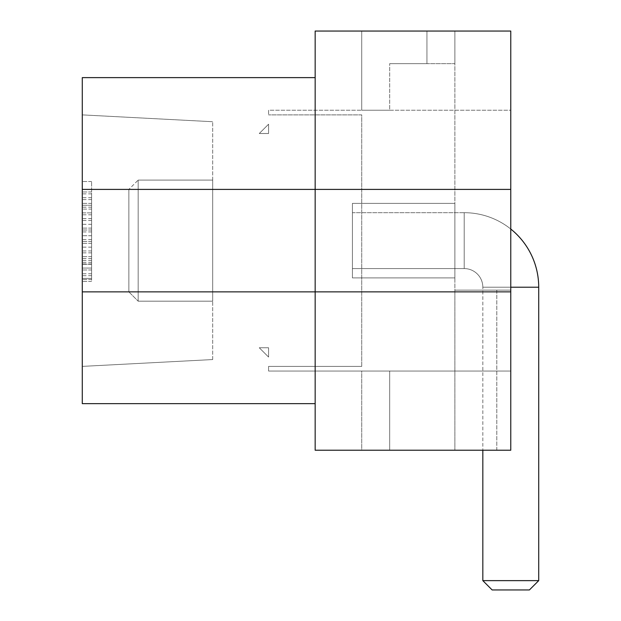 <?xml version="1.0" encoding="UTF-8"?>
<svg xmlns="http://www.w3.org/2000/svg" width="621" height="621" viewBox="0 0 621 621"><rect width="100%" height="100%" fill="white"/><g stroke="black" fill="none" stroke-linecap="round" stroke-linejoin="round"><path stroke-width="0.47" stroke-dasharray="3.1 2.33" d="M482.827 580.635L538.717 580.635L538.717 287.212L538.717 580.635L482.827 580.635L538.717 580.635L482.827 580.635L538.717 580.635L482.827 580.635L492.142 589.95L529.403 589.95L492.142 589.95L529.403 589.95L492.142 589.95L529.403 589.95L492.142 589.95L482.827 580.635L538.717 580.635L538.717 287.212L482.827 287.212L482.827 450.225L482.827 287.212A18.63 18.63 0 0 0 464.197 268.582L464.197 212.692L352.418 212.692L352.418 268.582L352.418 212.692L352.418 268.582L464.197 268.582L464.197 212.692A74.52 74.52 0 0 1 538.717 287.212L482.827 287.212A18.63 18.63 0 0 0 464.197 268.582L464.197 212.692L352.418 212.692L352.418 268.582L352.418 212.692L352.418 268.582L464.197 268.582L464.197 212.692A74.52 74.52 0 0 1 538.717 287.212L482.827 287.212A18.63 18.63 0 0 0 464.197 268.582L352.418 268.582L352.418 212.692L464.197 212.692A74.52 74.52 0 0 1 510.772 229.04M454.882 277.897L352.418 277.897L454.882 277.897L454.882 203.377L352.418 203.377L352.418 277.897L454.882 277.897L454.882 203.377L352.418 203.377L352.418 277.897L454.882 277.897L454.882 203.377L352.418 203.377L352.418 277.897L352.418 203.377L352.418 277.897L352.418 203.377L454.882 203.377L454.882 277.897M128.857 291.87L128.857 240.637L128.857 291.87L138.172 301.185L138.172 180.09L138.172 301.185L138.172 180.09L138.172 301.185L138.172 180.09L138.172 301.185L138.172 180.09L138.172 301.185L212.692 301.185L212.692 180.09L212.692 301.185L212.692 180.09L212.692 301.185L212.692 180.09L212.692 301.185L138.172 301.185L212.692 301.185L138.172 301.185L128.857 291.87L128.857 189.405L128.857 291.87L128.857 189.405L128.857 291.87L138.172 301.185L128.857 291.87L128.857 189.405L128.857 291.87M426.938 31.05L426.938 63.652L426.938 31.05L510.772 31.05L510.772 290.131L454.882 290.131L496.8 290.131L496.8 450.225L454.882 450.225L510.772 450.225L454.882 450.225L510.772 450.225L454.882 450.225L510.772 450.225L496.8 450.225L510.772 450.225L510.772 31.05L454.882 31.05L454.882 290.131L496.8 290.131L454.882 290.131L454.882 31.05L454.882 63.652L389.678 63.652L426.938 63.652L426.938 31.05L454.882 31.05L454.882 63.652L454.882 31.05L426.938 31.05L426.938 63.652L426.938 31.05L454.882 31.05L454.882 63.652L389.678 63.652L426.938 63.652L426.938 31.05L426.938 63.652L454.882 63.652L426.938 63.652L426.938 31.05L361.733 31.05L426.938 31.05L361.733 31.05L361.733 110.228L389.678 110.228L361.733 110.228L361.733 31.05L361.733 110.228L389.678 110.228L389.678 63.652L389.678 110.228L389.678 63.652L389.678 110.228L361.733 110.228L361.733 31.05M361.733 366.39L268.582 366.39L268.582 371.048L268.582 366.39L268.582 371.048L510.772 371.048L510.772 110.228L268.582 110.228L268.582 114.885L268.582 110.228L510.772 110.228L510.772 371.048L268.582 371.048L268.582 366.39L361.733 366.39L361.733 114.885L268.582 114.885L361.733 114.885L361.733 366.39L268.582 366.39L361.733 366.39L361.733 114.885L268.582 114.885L361.733 114.885L361.733 366.39M361.733 371.048L389.678 371.048L361.733 371.048L389.678 371.048L361.733 371.048L361.733 450.225L389.678 450.225L361.733 450.225L389.678 450.225L361.733 450.225L361.733 371.048M510.772 291.87L315.157 291.87L315.157 450.225L510.772 450.225L510.772 31.05L315.157 31.05L315.157 403.65L315.157 291.87L82.282 291.87L82.282 77.625L315.157 77.625M496.8 450.225L510.772 450.225L510.772 290.131L510.772 450.225L510.772 290.131L454.882 290.131L510.772 290.131L496.8 290.131L510.772 290.131L510.772 450.225L510.772 290.131L510.772 450.225L510.772 290.131L454.882 290.131L496.8 290.131L454.882 290.131L496.8 290.131L496.8 450.225M510.772 371.048L510.772 110.228L510.772 371.048L268.582 371.048L510.772 371.048M82.282 291.87L82.282 403.65L315.157 403.65M91.597 212.894L91.597 278.394L91.597 181.518L91.597 278.394L82.282 278.394L82.282 181.518L82.282 278.394L82.282 193.884L82.282 278.394L91.597 278.394L91.597 193.884L91.597 212.894L82.282 212.894L82.282 203.377L82.282 281.383L82.282 191.959L82.282 212.894L91.597 212.894L91.597 228.109L91.597 209.083L82.282 209.083L91.597 209.083L91.597 205.279L82.282 205.279L91.597 205.279L91.597 203.377L91.597 212.894L82.282 212.894M82.282 114.885L82.282 366.39L82.282 114.885L212.692 121.716L82.282 114.885M91.597 203.377L82.282 203.377L91.597 203.377M91.597 214.796L82.282 214.796M91.597 218.6L82.282 218.6M91.597 224.305L82.282 224.305M91.597 228.109L82.282 228.109L91.597 228.109L91.597 235.724L91.597 228.109M91.597 230.011L82.282 230.011L91.597 230.011M91.597 231.92L82.282 231.92M91.597 235.724L82.282 235.724L91.597 235.724L91.597 243.331L91.597 235.724M91.597 243.331L82.282 243.331L91.597 243.331L91.597 279.481L91.597 243.331M91.597 250.946L82.282 250.946M91.597 260.455L82.282 260.455M91.597 268.07L82.282 268.07L91.597 268.07L91.597 256.652L91.597 264.259L82.282 264.259L91.597 264.259L91.597 269.972L91.597 268.07L82.282 268.07M91.597 275.677L82.282 275.677M91.597 279.481L82.282 279.481L91.597 279.481L91.597 281.383L91.597 279.481M91.597 281.383L82.282 281.383L91.597 281.383M91.597 273.776L82.282 273.776M91.597 256.652L82.282 256.652L91.597 256.652M91.597 262.357L82.282 262.357M91.597 269.972L82.282 269.972L91.597 269.972M91.597 258.553L82.282 258.553M91.597 252.848L82.282 252.848M91.597 247.135L82.282 247.135M91.597 241.429L82.282 241.429L91.597 241.429M91.597 239.527L82.282 239.527M91.597 220.502L82.282 220.502M91.597 205.279L82.282 205.279M91.597 197.672L82.282 197.672M91.597 193.861L82.282 193.861M91.597 191.959L82.282 191.959L91.597 191.959M91.597 199.574L82.282 199.574M91.597 207.181L82.282 207.181M91.597 181.518L82.282 181.518L91.597 181.518M91.597 263.964L82.282 263.964M91.597 278.394L82.282 278.394L91.597 278.394M212.692 359.559L82.282 366.39L212.692 359.559L212.692 121.716L212.692 359.559M212.692 240.637L212.692 180.09L212.692 240.637M128.857 240.637L128.857 189.405L128.857 240.637M268.582 110.228L268.582 114.885L268.582 110.228L510.772 110.228L268.582 110.228M389.678 371.048L389.678 450.225L389.678 371.048M352.418 277.897L352.418 203.377L352.418 277.897M352.418 268.582L352.418 212.692L464.197 212.692A74.52 74.52 0 0 1 538.717 287.212L482.827 287.212A18.63 18.63 0 0 0 464.197 268.582L352.418 268.582M492.142 589.95L529.403 589.95L538.717 580.635L529.403 589.95M268.582 124.2L268.582 133.515L268.582 124.2L259.267 133.515L268.582 133.515L259.267 133.515L268.582 124.2L268.582 133.515L268.582 124.2L259.267 133.515L268.582 133.515L259.267 133.515L268.582 124.2M268.582 347.76L268.582 357.075L259.267 347.76L268.582 347.76L268.582 357.075L259.267 347.76L268.582 347.76L268.582 357.075L259.267 347.76L268.582 347.76L268.582 357.075L259.267 347.76L268.582 347.76M510.772 287.212L538.717 287.212M82.282 189.405L510.772 189.405M464.197 212.692L464.197 268.582L464.197 212.692M454.882 290.131L454.882 450.225L454.882 290.131M138.172 180.09L212.692 180.09L138.172 180.09L212.692 180.09L138.172 180.09L128.857 189.405L138.172 180.09"/><path stroke-width="0.93" d="M529.403 589.95L538.717 580.635L529.403 589.95L492.142 589.95L482.827 580.635L538.717 580.635L538.717 287.212L510.772 287.212M492.142 589.95L482.827 580.635L482.827 450.225L482.827 580.635M510.772 189.405L315.157 189.405L315.157 31.05L510.772 31.05L510.772 450.225L315.157 450.225L315.157 189.405L82.282 189.405L82.282 403.65L315.157 403.65M361.733 31.05L426.938 31.05M82.282 189.405L82.282 77.625L315.157 77.625M510.772 229.04A74.52 74.52 0 0 1 538.717 287.212M82.282 291.87L510.772 291.87"/></g></svg>
